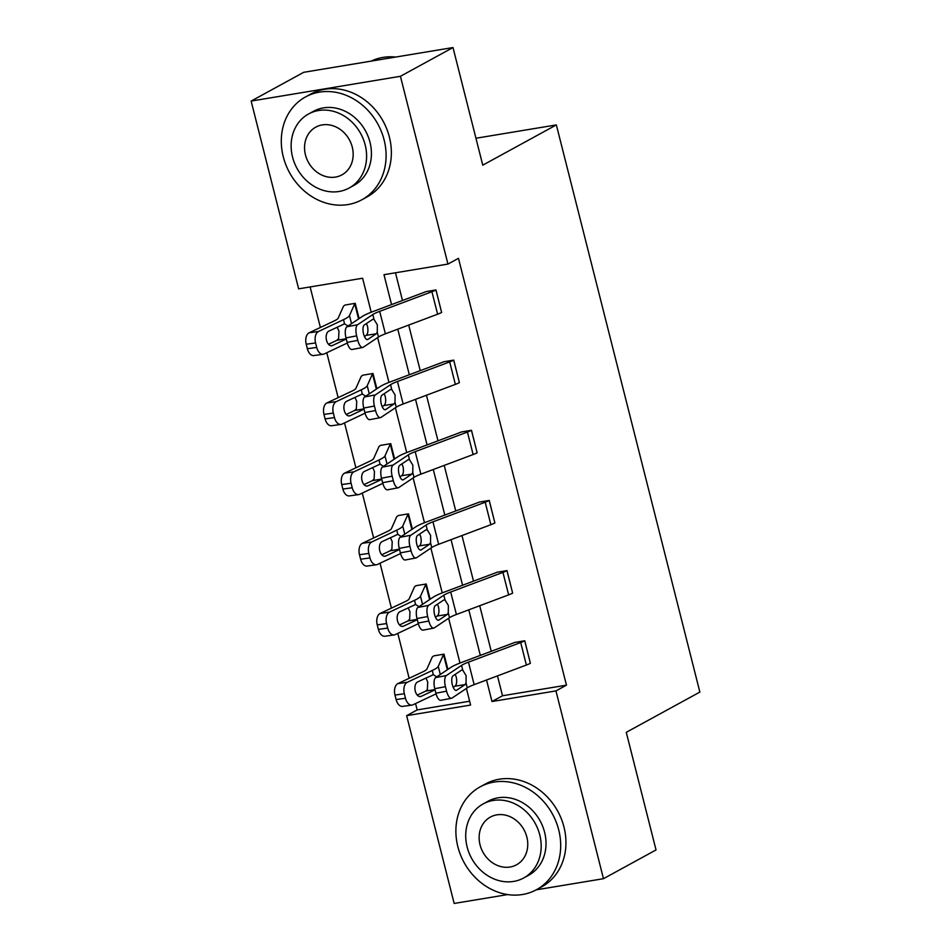 <?xml version="1.0" encoding="UTF-8"?>
<svg xmlns="http://www.w3.org/2000/svg" width="951" height="951" viewBox="0 0 951 951"><rect width="100%" height="100%" fill="white"/><g stroke="black" fill="none" stroke-linecap="round" stroke-linejoin="round"><path stroke-width="1.43" d="M507.62 894.582L454.162 903.45L406.648 715.675L470.602 705.06L466.406 688.441M415.551 703.562L417.168 709.922L406.648 715.675M310.133 286.94L320.392 327.465M326.787 352.738L338.14 397.637M344.535 422.91L355.9 467.797M362.295 493.07L373.648 537.957M380.043 563.23L391.408 608.129M397.803 633.402L409.156 678.289M371.211 312.237L362.604 278.227L298.65 288.842L251.135 101.068L400.43 76.294L447.945 264.081L383.99 274.684L391.55 304.582M400.43 76.294L452.997 47.55L303.702 72.312L251.135 101.068M452.997 47.55L482.763 165.165L556.359 124.914L699.865 692.078L626.269 732.318L656.035 849.932L603.469 878.688L536.221 889.839M556.359 124.914L475.952 138.252M363.746 408.05A9.379 3.542 -100.7 0 1 364.637 396.936L379.889 386.736A35.175 5.171 -14.2 0 1 390.219 381.922L442.453 362.307A4.696 0.689 165.8 0 0 443.606 361.796L453.734 360.108L459.381 382.611A16.417 2.413 165.8 0 1 455.363 384.382L403.141 403.997A23.454 3.447 -14.2 0 0 396.246 407.206L380.994 417.406A9.379 3.542 79.3 0 1 380.459 417.632A9.379 3.542 79.3 0 1 375.55 410.523L374.421 406.029L363.746 408.05L364.887 412.544L375.55 410.523M399.254 548.382A9.379 3.542 -100.7 0 1 400.145 537.267L415.397 527.068A35.175 5.171 -14.2 0 1 425.727 522.242L477.961 502.627A4.696 0.689 165.8 0 0 479.114 502.128L489.242 500.428L494.889 522.943A16.417 2.413 165.8 0 1 490.871 524.702L438.649 544.317A23.454 3.447 -14.2 0 0 431.754 547.538L416.502 557.738A9.379 3.542 79.3 0 1 415.967 557.964A9.379 3.542 79.3 0 1 411.07 550.855L409.929 546.361L399.254 548.382L400.395 552.876L411.07 550.855M434.762 688.702A9.379 3.542 -100.7 0 1 435.653 677.599L450.905 667.4A35.175 5.171 -14.2 0 1 461.235 662.574L513.469 642.959A4.696 0.689 165.8 0 0 514.622 642.46L524.75 640.76L530.396 663.275A16.417 2.413 165.8 0 1 526.379 665.034L474.157 684.649A23.454 3.447 -14.2 0 0 467.262 687.858L452.01 698.07A9.379 3.542 79.3 0 1 451.475 698.284A9.379 3.542 79.3 0 1 446.578 691.187L445.437 686.681L434.762 688.702L435.903 693.208L446.578 691.187M395.473 272.782L402.487 300.48M408.704 325.076L420.235 370.652M426.464 395.236L437.995 440.812M444.212 465.396L455.743 510.972M461.972 535.568L473.503 581.144M479.72 605.728L491.251 651.304M497.48 675.888L502.508 695.763L566.463 685.16L458.465 258.327L447.945 264.081M417.014 618.542A9.379 3.542 -100.7 0 1 417.893 607.427L433.145 597.228A35.175 5.171 -14.2 0 1 443.487 592.414L495.721 572.799A4.696 0.689 165.8 0 0 496.862 572.288L506.99 570.6L512.637 593.103A16.417 2.413 165.8 0 1 508.63 594.874L456.397 614.489A23.454 3.447 -14.2 0 0 449.514 617.698L434.25 627.898A9.379 3.542 79.3 0 1 433.727 628.124A9.379 3.542 79.3 0 1 428.818 621.015L427.677 616.521L417.014 618.542L418.155 623.036L428.818 621.015M381.506 478.21A9.379 3.542 -100.7 0 1 382.385 467.107L397.637 456.908A35.175 5.171 -14.2 0 1 407.979 452.082L460.213 432.467A4.696 0.689 165.8 0 0 461.354 431.968L471.482 430.268L477.129 452.783A16.417 2.413 165.8 0 1 473.123 454.542L420.889 474.157A23.454 3.447 -14.2 0 0 413.994 477.366L398.742 487.578A9.379 3.542 79.3 0 1 398.219 487.792A9.379 3.542 79.3 0 1 393.31 480.695L392.169 476.189L381.506 478.21L382.647 482.716L393.31 480.695M345.998 337.89A9.379 3.542 -100.7 0 1 346.877 326.775L362.129 316.576A35.175 5.171 -14.2 0 1 372.471 311.75L424.705 292.135A4.696 0.689 165.8 0 0 425.846 291.636L435.974 289.936L441.621 312.451A16.417 2.413 165.8 0 1 437.615 314.21L385.381 333.825A23.454 3.447 -14.2 0 0 378.486 337.046L363.234 347.246A9.379 3.542 79.3 0 1 362.711 347.472A9.379 3.542 79.3 0 1 357.802 340.363L356.661 335.869L345.998 337.89L347.139 342.384L357.802 340.363M566.463 685.16L555.955 690.902L603.469 878.688M459.975 663.061L448.646 618.281M442.227 592.889L430.898 548.109M424.467 522.729L413.138 477.949M406.719 452.569L395.39 407.789M388.959 382.397L377.63 337.617M486.543 679.989L491.988 701.517L555.955 690.902M397.78 329.177L409.31 374.753M415.528 399.337L427.058 444.913M433.287 469.509L444.818 515.073M451.036 539.669L462.578 585.245M468.795 609.829L480.326 655.405M417.168 709.922L469.639 701.22M355.234 303.345L359.133 318.585L355.234 303.345A4.696 0.689 -14.2 0 0 354.735 303.749L349.469 315.566A35.175 5.171 165.8 0 1 343.501 319.667L318.478 331.483A9.379 5.563 82.1 0 0 315.577 342.931L306.222 344.238A9.379 5.563 -97.9 0 1 309.134 332.791L318.478 331.483M355.27 303.321L345.142 305.021A16.417 2.413 -14.2 0 0 343.394 306.412L338.128 318.24A23.454 3.447 165.8 0 1 334.146 320.962L309.134 332.791M376.846 388.769L372.982 373.517L376.893 388.745M373.03 373.493L362.902 375.181A16.417 2.413 -14.2 0 0 361.142 376.572L355.888 388.4A23.454 3.447 165.8 0 1 351.906 391.134L326.882 402.951L336.238 401.655A9.379 5.563 82.1 0 0 333.325 413.091L323.982 414.398A9.379 5.563 -97.9 0 1 326.882 402.951M394.606 458.941L390.742 443.677L394.641 458.905M390.778 443.653L380.65 445.353A16.417 2.413 -14.2 0 0 378.902 446.744L373.636 458.56A23.454 3.447 165.8 0 1 369.654 461.294L344.642 473.111L353.986 471.815A9.379 5.563 82.1 0 0 351.085 483.263L341.73 484.558A9.379 5.563 -97.9 0 1 344.642 473.111M412.354 529.101L408.49 513.837L412.401 529.077M411.842 529.445L407.991 514.241A4.696 0.689 -14.2 0 1 408.49 513.837L398.41 515.513A16.417 2.413 -14.2 0 0 396.65 516.904L391.396 528.732A23.454 3.447 165.8 0 1 387.414 531.454L362.39 543.283L371.746 541.975A9.379 5.563 82.1 0 0 368.833 553.423L359.49 554.73A9.379 5.563 -97.9 0 1 362.39 543.283M430.114 599.261L426.25 584.009L430.149 599.237M426.286 583.985L416.158 585.673A16.417 2.413 -14.2 0 0 414.41 587.064L409.144 598.892A23.454 3.447 165.8 0 1 405.162 601.626L380.15 613.443L389.494 612.147A9.379 5.563 82.1 0 0 386.593 623.583L377.238 624.89A9.379 5.563 -97.9 0 1 380.15 613.443M447.862 669.433L443.998 654.169L447.909 669.397M444.046 654.145L433.918 655.845A16.417 2.413 -14.2 0 0 432.158 657.236L426.904 669.052A23.454 3.447 165.8 0 1 422.922 671.786L397.898 683.603L407.254 682.307A9.379 5.563 82.1 0 0 404.341 693.755L394.998 695.05A9.379 5.563 -97.9 0 1 397.898 683.603M502.508 695.763L491.988 701.517M524.75 640.76L524.702 640.784A16.417 2.413 165.8 0 1 520.696 642.543L468.463 662.158A23.454 3.447 -14.2 0 0 461.568 665.379L446.316 675.579A9.379 3.542 79.3 0 0 445.437 686.681M453.247 687.395L455.541 685.707C456.753 683.876 457.003 681.023 456.29 677.171L455.208 674.366M451.475 698.284L440.812 700.305A9.379 3.542 -100.7 0 1 435.903 693.208M466.038 683.02L465.063 684.601L456.67 690.212A7.501 2.829 -100.7 0 1 456.254 690.39A7.501 2.829 -100.7 0 1 452.319 684.708A7.501 2.829 -100.7 0 1 453.033 675.816L461.425 670.205L462.792 670.217L466.109 675.638L466.038 683.02L467.262 687.858M461.425 670.205L462.792 670.217L461.568 665.379M443.998 654.169A4.696 0.689 -14.2 0 0 443.499 654.561L438.245 666.389A35.175 5.171 165.8 0 1 432.265 670.491L407.254 682.307M436.081 693.861L412.948 704.798A9.379 5.563 82.1 0 1 411.961 705.095L402.606 706.391A9.379 5.563 -97.9 0 1 396.127 699.556L394.998 695.05M419.641 696.56L421.245 696.334A7.501 4.458 -97.9 0 1 420.461 696.572A7.501 4.458 -97.9 0 1 415.278 691.104A7.501 4.458 -97.9 0 1 417.608 681.95L433.323 674.663L436.747 676.862M396.127 699.556L405.483 698.248L404.341 693.755M405.483 698.248A9.379 5.563 82.1 0 0 411.961 705.095M421.245 696.334L435.047 689.82M432.515 674.901L433.323 674.663L432.265 670.491M434.964 689.511L425.656 691.139L417.263 695.098M425.656 691.139L427.379 689.427L427.736 682.01L425.953 678.004M457.847 846.663A58.629 50.403 -118.7 0 0 536.412 889.732A58.629 50.403 -118.7 0 0 558.724 829.926A58.629 50.403 -118.7 0 0 480.148 786.857A58.629 50.403 -118.7 0 0 457.847 846.663M536.412 889.732L541.666 886.867A58.629 50.403 -118.7 0 0 563.979 827.049A58.629 50.403 -118.7 0 0 485.414 783.981L480.148 786.857M483.191 803.904L488.029 801.253A42.213 36.281 61.3 0 1 544.602 832.268A42.213 36.281 61.3 0 1 528.53 875.336L523.704 877.975A42.213 36.281 -118.7 0 0 539.764 834.919A42.213 36.281 -118.7 0 0 483.191 803.904A42.213 36.281 -118.7 0 0 467.131 846.961A42.213 36.281 -118.7 0 0 523.704 877.975M526.854 837.058A27.199 23.383 -118.7 0 0 490.395 817.075A27.199 23.383 -118.7 0 0 480.041 844.821A27.199 23.383 -118.7 0 0 516.5 864.804A27.199 23.383 -118.7 0 0 526.854 837.058M283.255 156.713A58.629 50.403 -118.7 0 0 361.832 199.793A58.629 50.403 -118.7 0 0 384.133 139.987A58.629 50.403 -118.7 0 0 305.568 96.907A58.629 50.403 -118.7 0 0 283.255 156.713M361.832 199.793L367.086 196.916A58.629 50.403 -118.7 0 0 389.399 137.11A58.629 50.403 -118.7 0 0 310.822 94.03L305.568 96.907M308.611 113.954L313.45 111.315A42.213 36.281 61.3 0 1 370.01 142.329A42.213 36.281 61.3 0 1 353.95 185.386L349.112 188.036A42.213 36.281 -118.7 0 0 365.184 144.968A42.213 36.281 -118.7 0 0 308.611 113.954A42.213 36.281 -118.7 0 0 292.551 157.022A42.213 36.281 -118.7 0 0 349.112 188.036M352.262 147.108A27.199 23.383 -118.7 0 0 315.815 127.125A27.199 23.383 -118.7 0 0 305.461 154.882A27.199 23.383 -118.7 0 0 341.92 174.865A27.199 23.383 -118.7 0 0 352.262 147.108M395.687 57.06A58.629 50.403 -118.7 0 0 371.128 61.126M506.99 570.6L506.954 570.624A16.417 2.413 165.8 0 1 502.936 572.383L450.703 591.997A23.454 3.447 -14.2 0 0 443.82 595.207L428.568 605.407A9.379 3.542 79.3 0 0 427.677 616.521M435.487 617.235L437.781 615.547C438.993 613.716 439.255 610.863 438.542 607.011L437.46 604.194M433.727 628.124L423.052 630.144A9.379 3.542 -100.7 0 1 418.155 623.036M448.278 612.86L447.315 614.441L438.922 620.052A7.501 2.829 -100.7 0 1 438.494 620.23A7.501 2.829 -100.7 0 1 434.571 614.548A7.501 2.829 -100.7 0 1 435.273 605.656L443.665 600.045L445.044 600.057L448.361 605.478L448.278 612.86L449.514 617.698M443.665 600.045L445.044 600.057L443.82 595.207M489.242 500.428L489.194 500.452A16.417 2.413 165.8 0 1 485.188 502.223L432.955 521.837A23.454 3.447 -14.2 0 0 426.06 525.047L410.808 535.247A9.379 3.542 79.3 0 0 409.929 546.361M417.739 547.063L420.033 545.387C421.245 543.544 421.495 540.703 420.782 536.84L419.7 534.034M415.967 557.964L405.304 559.984A9.379 3.542 -100.7 0 1 400.395 552.876M430.53 542.688L429.555 544.269L421.162 549.88A7.501 2.829 -100.7 0 1 420.746 550.058A7.501 2.829 -100.7 0 1 416.811 544.376A7.501 2.829 -100.7 0 1 417.525 535.496L425.917 529.885L427.284 529.897L430.601 535.318L430.53 542.688L431.754 547.538M425.917 529.885L427.284 529.897L426.06 525.047M426.25 584.009A4.696 0.689 -14.2 0 0 425.751 584.401L420.485 596.229A35.175 5.171 165.8 0 1 414.517 600.319L389.494 612.147M418.333 623.701L395.188 634.638A9.379 5.563 82.1 0 1 394.201 634.923L384.858 636.231A9.379 5.563 -97.9 0 1 378.379 629.384L377.238 624.89M401.881 626.4L403.497 626.174A7.501 4.458 -97.9 0 1 402.713 626.412A7.501 4.458 -97.9 0 1 397.53 620.944A7.501 4.458 -97.9 0 1 399.848 611.778L415.575 604.491L418.999 606.702M378.379 629.384L387.723 628.088L386.593 623.583M387.723 628.088A9.379 5.563 82.1 0 0 394.201 634.923M403.497 626.174L417.299 619.66M414.755 604.741L415.575 604.491L414.517 600.319M417.216 619.339L407.908 620.979L399.515 624.938M407.908 620.979L409.631 619.267L409.976 611.838L408.193 607.844M407.991 514.241L402.737 526.058A35.175 5.171 165.8 0 1 396.757 530.159L371.746 541.975M400.573 553.53L377.428 564.466A9.379 5.563 82.1 0 1 376.453 564.763L367.098 566.059A9.379 5.563 -97.9 0 1 360.619 559.224L359.49 554.73M384.133 556.24L385.737 556.014A7.501 4.458 -97.9 0 1 384.953 556.252A7.501 4.458 -97.9 0 1 379.77 550.772A7.501 4.458 -97.9 0 1 382.1 541.618L397.815 534.331L401.239 536.53M360.619 559.224L369.975 557.928L368.833 553.423M369.975 557.928A9.379 5.563 82.1 0 0 376.453 564.763M385.737 556.014L399.539 549.488M397.007 534.581L397.815 534.331L396.757 530.159M399.456 549.179L390.148 550.807L381.755 554.778M390.148 550.807L391.871 549.107L392.228 541.678L390.445 537.672M477.129 452.783L471.446 430.292A16.417 2.413 165.8 0 1 467.428 432.051L415.195 451.666A23.454 3.447 -14.2 0 0 408.312 454.887L393.06 465.087A9.379 3.542 79.3 0 0 392.169 476.189M399.979 476.903L402.273 475.215C403.486 473.384 403.747 470.531 403.034 466.679L401.952 463.874M398.219 487.792L387.544 489.813A9.379 3.542 -100.7 0 1 382.647 482.716M412.77 472.528L411.807 474.109L403.414 479.72A7.501 2.829 -100.7 0 1 402.986 479.898A7.501 2.829 -100.7 0 1 399.063 474.216A7.501 2.829 -100.7 0 1 399.765 465.324L408.157 459.713L409.536 459.725L412.853 465.146L412.77 472.528L413.994 477.366M408.157 459.713L409.536 459.725L408.312 454.887M390.742 443.677A4.696 0.689 -14.2 0 0 390.243 444.069L384.977 455.898A35.175 5.171 165.8 0 1 379.009 459.999L353.986 471.815M382.825 483.37L359.68 494.306A9.379 5.563 82.1 0 1 358.693 494.603L349.35 495.899A9.379 5.563 -97.9 0 1 342.871 489.064L341.73 484.558M366.373 486.068L367.989 485.842A7.501 4.458 -97.9 0 1 367.193 486.08A7.501 4.458 -97.9 0 1 362.022 480.612A7.501 4.458 -97.9 0 1 364.34 471.458L380.067 464.171L383.491 466.37M342.871 489.064L352.215 487.756L351.085 483.263M352.215 487.756A9.379 5.563 82.1 0 0 358.693 494.603M367.989 485.842L381.791 479.328M379.247 464.409L380.067 464.171L379.009 459.999M381.708 479.019L372.4 480.647L364.007 484.606M372.4 480.647L374.123 478.935L374.468 471.518L372.685 467.512M453.734 360.108L453.686 360.132A16.417 2.413 165.8 0 1 449.68 361.891L397.447 381.506A23.454 3.447 -14.2 0 0 390.552 384.715L375.3 394.915A9.379 3.542 79.3 0 0 374.421 406.029M382.231 406.743L384.525 405.055C385.737 403.224 385.987 400.371 385.274 396.519L384.192 393.702M380.459 417.632L369.796 419.653A9.379 3.542 -100.7 0 1 364.887 412.544M395.022 402.368L394.047 403.949L385.654 409.56A7.501 2.829 -100.7 0 1 385.238 409.738A7.501 2.829 -100.7 0 1 381.303 404.056A7.501 2.829 -100.7 0 1 382.017 395.164L390.409 389.553L391.776 389.565L395.093 394.986L395.022 402.368L396.246 407.206M390.409 389.553L391.776 389.565L390.552 384.715M372.982 373.517A4.696 0.689 -14.2 0 0 372.483 373.909L367.229 385.737A35.175 5.171 165.8 0 1 361.249 389.827L336.238 401.655M365.065 413.209L341.92 424.146A9.379 5.563 82.1 0 1 340.945 424.431L331.59 425.739A9.379 5.563 -97.9 0 1 325.111 418.892L323.982 414.398M348.625 415.908L350.23 415.682A7.501 4.458 -97.9 0 1 349.445 415.92A7.501 4.458 -97.9 0 1 344.262 410.452A7.501 4.458 -97.9 0 1 346.592 401.286L362.307 393.999L365.731 396.21M325.111 418.892L334.467 417.596L333.325 413.091M334.467 417.596A9.379 5.563 82.1 0 0 340.945 424.431M350.23 415.682L364.031 409.168M361.499 394.249L362.307 393.999L361.249 389.827M363.948 408.847L354.64 410.487L346.247 414.446M354.64 410.487L356.363 408.775L356.72 401.346L354.937 397.352M435.974 289.936L435.938 289.96A16.417 2.413 165.8 0 1 431.92 291.731L379.687 311.346A23.454 3.447 -14.2 0 0 372.804 314.555L357.552 324.755A9.379 3.542 79.3 0 0 356.661 335.869M364.471 336.571L366.765 334.895C367.978 333.052 368.239 330.211 367.526 326.348L366.444 323.542M362.711 347.472L352.036 349.493A9.379 3.542 -100.7 0 1 347.139 342.384M377.262 332.196L376.287 333.777L367.906 339.388A7.501 2.829 -100.7 0 1 367.478 339.566A7.501 2.829 -100.7 0 1 363.555 333.884A7.501 2.829 -100.7 0 1 364.257 325.004L372.649 319.393L374.028 319.405L377.345 324.826L377.262 332.196L378.486 337.046M372.649 319.393L374.028 319.405L372.804 314.555M347.305 343.038L324.172 353.974A9.379 5.563 82.1 0 1 323.185 354.271L313.842 355.567A9.379 5.563 -97.9 0 1 307.363 348.732L306.222 344.238M330.865 345.748L332.481 345.522A7.501 4.458 -97.9 0 1 331.685 345.76A7.501 4.458 -97.9 0 1 326.514 340.28A7.501 4.458 -97.9 0 1 328.832 331.126L344.559 323.839L347.983 326.038M307.363 348.732L316.707 347.436L315.577 342.931M316.707 347.436A9.379 5.563 82.1 0 0 323.185 354.271M332.481 345.522L346.283 338.996M343.739 324.089L344.559 323.839L343.501 319.667M346.2 338.687L336.892 340.315L328.499 344.286M336.892 340.315L338.615 338.615L338.96 331.186L337.177 327.18M435.653 677.599L446.316 675.579M524.702 640.784L530.396 663.275M468.463 662.158L474.157 684.649M520.696 642.543L526.379 665.034M455.791 690.378L456.67 690.212M465.063 684.601L455.089 686.158M440.289 674.497L438.245 666.389M447.35 669.777L443.499 654.561M417.893 607.427L428.568 605.407M506.954 570.624L512.637 593.103M450.703 591.997L456.397 614.489M502.936 572.383L508.63 594.874M438.031 620.218L438.922 620.052M447.315 614.441L437.341 615.986M400.145 537.267L410.808 535.247M489.194 500.452L494.889 522.943M432.955 521.837L438.649 544.317M485.188 502.223L490.871 524.702M420.283 550.047L421.162 549.88M429.555 544.269L419.581 545.826M422.541 604.325L420.485 596.229M429.59 599.606L425.751 584.401M404.781 534.165L402.737 526.058M382.385 467.107L393.06 465.087M415.195 451.666L420.889 474.157M467.428 432.051L473.123 454.542M402.523 479.886L403.414 479.72M411.807 474.109L401.833 475.666M387.033 464.005L384.977 455.898M394.083 459.285L390.243 444.069M364.637 396.936L375.3 394.915M453.686 360.132L459.381 382.611M397.447 381.506L403.141 403.997M449.68 361.891L455.363 384.382M384.775 409.726L385.654 409.56M394.047 403.949L384.073 405.495M369.273 393.833L367.229 385.737M376.334 389.114L372.483 373.909M346.877 326.775L357.552 324.755M435.938 289.96L441.621 312.451M379.687 311.346L385.381 333.825M431.92 291.731L437.615 314.21M367.015 339.555L367.906 339.388M376.287 333.777L366.325 335.334M351.525 323.673L349.469 315.566M358.575 318.954L354.735 303.749"/></g></svg>
